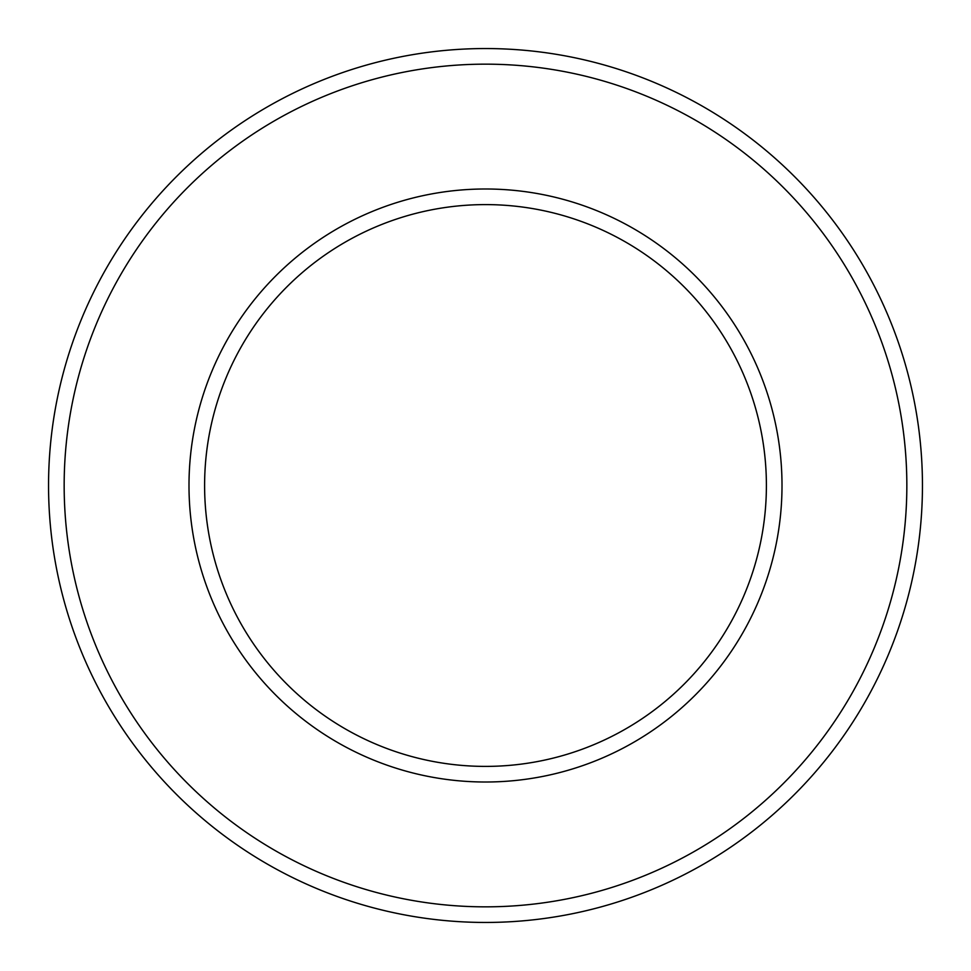 <?xml version="1.0" encoding="UTF-8"?>
<svg xmlns="http://www.w3.org/2000/svg" width="971" height="971" viewBox="0 0 971 971"><rect width="100%" height="100%" fill="white"/><g stroke="black" fill="none" stroke-linecap="round" stroke-linejoin="round"><path stroke-width="1.46" d="M485.5 906.841A421.341 421.341 0 0 0 906.841 485.5A421.341 421.341 0 0 0 485.5 64.159A421.341 421.341 0 0 0 64.159 485.5A421.341 421.341 0 0 0 485.5 906.841M485.5 48.55A436.95 436.95 0 0 1 922.45 485.5A436.95 436.95 0 0 1 485.5 922.45A436.95 436.95 0 0 1 48.55 485.5A436.95 436.95 0 0 1 485.5 48.55M485.5 782.007A296.507 296.507 0 0 1 188.993 485.5A296.507 296.507 0 0 1 485.5 188.993A296.507 296.507 0 0 1 782.007 485.5A296.507 296.507 0 0 1 485.5 782.007M485.5 204.602A280.898 280.898 0 0 0 204.602 485.5A280.898 280.898 0 0 0 485.5 766.398A280.898 280.898 0 0 0 766.398 485.5A280.898 280.898 0 0 0 485.5 204.602"/></g></svg>
